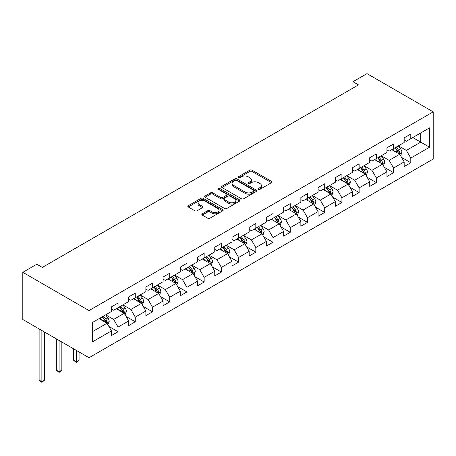 <?xml version="1.0" encoding="UTF-8"?>
<svg xmlns="http://www.w3.org/2000/svg" width="456" height="456" viewBox="0 0 456 456"><rect width="100%" height="100%" fill="white"/><g stroke="black" fill="none" stroke-linecap="round" stroke-linejoin="round"><path stroke-width="0.68" d="M258.495 189.308A1.072 0.621 0 0 0 260.011 189.308L271.525 182.662A1.533 0.883 0 0 0 271.975 182.035A1.533 0.883 0 0 0 271.525 181.414L252.025 170.151A1.533 0.883 0 0 0 249.854 170.151L238.345 176.797A1.072 0.621 0 0 0 238.032 177.236A1.072 0.621 0 0 0 238.345 177.675A1.072 0.621 0 0 0 239.862 177.675L241.349 176.814A4.902 2.833 0 0 1 248.286 176.814L249.911 177.755A4.902 2.833 0 0 1 251.347 179.755A4.902 2.833 0 0 1 249.911 181.756L248.417 182.617A1.072 0.621 0 0 0 248.104 183.055A1.072 0.621 0 0 0 248.417 183.489A1.072 0.621 0 0 0 249.939 183.489L251.427 182.634A4.902 2.833 0 0 1 258.358 182.634L259.988 183.569A4.902 2.833 0 0 1 261.425 185.569A4.902 2.833 0 0 1 259.988 187.576L258.495 188.431A1.072 0.621 0 0 0 258.181 188.869A1.072 0.621 0 0 0 258.495 189.308L258.495 188.431M202.293 213.813A1.533 0.883 0 0 0 201.843 214.44A1.533 0.883 0 0 0 202.293 215.067L207.765 218.225A1.533 0.883 0 0 0 209.931 218.225L222.716 210.843A1.533 0.883 0 0 0 223.166 210.216A1.533 0.883 0 0 0 222.716 209.595L203.211 198.331A1.533 0.883 0 0 0 201.045 198.331L188.26 205.713A1.533 0.883 0 0 0 187.809 206.34A1.533 0.883 0 0 0 188.26 206.967L194.872 210.78A1.533 0.883 0 0 0 197.038 210.78L202.51 207.622A1.533 0.883 0 0 0 202.954 206.995A1.533 0.883 0 0 0 202.51 206.368L199.232 204.476A4.098 2.365 0 0 1 198.029 202.806A4.098 2.365 0 0 1 200.56 200.617A4.098 2.365 0 0 1 205.029 201.13L217.865 208.546A4.098 2.365 0 0 1 219.068 210.216A4.098 2.365 0 0 1 216.537 212.405A4.098 2.365 0 0 1 212.069 211.892L209.931 210.655A1.533 0.883 0 0 0 207.765 210.655L202.293 213.813L202.293 215.067M433.2 111.862L366.972 73.621L352.95 81.715L358.473 84.901L42.34 267.421L36.816 264.235L22.8 272.329L89.028 310.565L433.2 111.862L433.2 159.019L89.028 357.726L89.028 310.565M241.458 198.77A1.533 0.883 0 0 0 243.624 198.77L256.409 191.389A1.533 0.883 0 0 0 256.859 190.762A1.533 0.883 0 0 0 256.409 190.141L236.909 178.877A1.533 0.883 0 0 0 234.743 178.877L221.958 186.259A1.533 0.883 0 0 0 221.508 186.886A1.533 0.883 0 0 0 221.958 187.513L241.458 198.77M218.646 189.542A1.072 0.621 0 0 1 219.735 189.69L219.735 188.419L239.565 199.865A1.533 0.883 0 0 1 240.01 200.492A1.533 0.883 0 0 1 239.565 201.113L226.78 208.495A1.533 0.883 0 0 1 224.608 208.495L205.109 197.237L210.581 194.102L210.581 192.825L205.109 195.989A1.533 0.883 0 0 0 204.658 196.61A1.533 0.883 0 0 0 205.109 197.237L205.109 195.989M210.581 194.102A1.533 0.883 0 0 1 212.747 194.102L212.747 192.825A1.533 0.883 0 0 0 210.581 192.825M212.747 192.825L220.658 197.397A1.533 0.883 0 0 0 222.824 197.397L226.455 195.299A1.533 0.883 0 0 0 226.9 194.672A1.533 0.883 0 0 0 226.455 194.045L218.219 189.291A1.072 0.621 0 0 1 217.905 188.858A1.072 0.621 0 0 1 218.566 188.282A1.072 0.621 0 0 1 219.735 188.419M108.841 326.405L118.058 331.723L118.058 327.072L128.655 320.956L128.655 325.607L135.278 321.782L135.278 317.131L145.874 311.015L145.874 315.666L152.498 311.841L152.498 307.19L163.094 301.068L163.094 305.725L169.717 301.9L169.717 297.249L180.314 291.127L180.314 295.779L186.937 291.96L186.937 287.303L197.534 281.187L197.534 285.838L204.157 282.013L204.157 277.362L214.753 271.246L214.753 275.897L221.377 272.072L221.377 267.421L231.973 261.305L231.973 265.956L238.596 262.132L238.596 257.48L249.193 251.364L249.193 256.015L255.816 252.191L255.816 247.54L266.412 241.423L266.412 246.075L273.036 242.25L273.036 237.599L283.632 231.477L283.632 236.134L290.255 232.309L290.255 227.658L300.852 221.536L300.852 226.187L307.475 222.368L307.475 217.711L318.071 211.595L318.071 216.247L324.695 212.422L324.695 207.771L335.291 201.655L335.291 206.306L341.914 202.481L341.914 197.83L352.511 191.714L352.511 196.365L359.134 192.54L359.134 187.889L369.73 181.773L369.73 186.424L376.354 182.6L376.354 177.948L386.95 171.826L386.95 176.483L393.574 172.659L393.574 168.007L404.17 161.886L404.17 166.543L410.793 162.718L410.793 158.067L429.558 147.231L429.558 127.857L420.728 132.952L420.728 142.129L429.558 147.231M118.058 331.723L111.435 335.548L111.435 330.896L92.671 341.732L92.671 322.358L111.435 311.522L111.435 306.871L118.058 303.046L118.058 307.697L128.655 301.581L128.655 296.93L135.278 293.105L135.278 297.757L145.874 291.64L145.874 286.984L152.498 283.165L152.498 287.816L163.094 281.694L163.094 277.043L169.717 273.218L169.717 277.875L180.314 271.753L180.314 267.102L186.937 263.277L186.937 267.934L197.534 261.812L197.534 257.161L204.157 253.336L204.157 257.988L214.753 251.872L214.753 247.22L221.377 243.396L221.377 248.047L231.973 241.931L231.973 237.28L238.596 233.455L238.596 238.106L249.193 231.99L249.193 227.339L255.816 223.514L255.816 228.165L266.412 222.049L266.412 217.392L273.036 213.573L273.036 218.225L283.632 212.103L283.632 207.451L290.255 203.627L290.255 208.284L300.852 202.162L300.852 197.511L307.475 193.686L307.475 198.343L318.071 192.221L318.071 187.57L324.695 183.745L324.695 188.396L335.291 182.28L335.291 177.629L341.914 173.804L341.914 178.456L352.511 172.339L352.511 167.688L359.134 163.864L359.134 168.515L369.73 162.399L369.73 157.747L376.354 153.923L376.354 158.574L386.95 152.458L386.95 147.801L393.574 143.982L393.574 148.633L404.17 142.511L404.17 137.86L410.793 134.035L410.793 138.692L429.558 127.857M116.291 308.718L124.243 313.306L113.647 319.422L105.695 314.834M111.435 308.974L113.647 310.245L118.058 307.697M113.647 319.422L118.058 327.072M124.243 313.306L128.655 320.956M133.511 298.777L141.463 303.365L130.866 309.481L122.915 304.893M128.655 299.033L130.866 300.304L135.278 297.757M130.866 309.481L135.278 317.131M141.463 303.365L145.874 311.015M150.731 288.836L158.682 293.425L148.086 299.541L140.134 294.952M145.874 289.087L148.086 290.364L152.498 287.816M148.086 299.541L152.498 307.19M158.682 293.425L163.094 301.068M167.95 278.895L175.902 283.484L165.306 289.6L157.354 285.011M163.094 279.146L165.306 280.423L169.717 277.875M165.306 289.6L169.717 297.249M175.902 283.484L180.314 291.127M185.17 268.949L193.122 273.537L182.525 279.659L174.574 275.071M180.314 269.205L182.525 270.482L186.937 267.934M182.525 279.659L186.937 287.303M193.122 273.537L197.534 281.187M202.39 259.008L210.341 263.596L199.739 269.718L191.794 265.13M197.534 259.264L199.739 260.541L204.157 257.988M199.739 269.718L204.157 277.362M210.341 263.596L214.753 271.246M219.61 249.067L227.561 253.656L216.959 259.772L209.013 255.183M214.753 249.324L216.959 250.595L221.377 248.047M216.959 259.772L221.377 267.421M227.561 253.656L231.973 261.305M236.829 239.126L244.781 243.715L234.179 249.831L226.233 245.242M231.973 239.383L234.179 240.654L238.596 238.106M234.179 249.831L238.596 257.48M244.781 243.715L249.193 251.364M254.049 229.186L261.995 233.774L251.398 239.89L243.453 235.302M249.193 229.442L251.398 230.713L255.816 228.165M251.398 239.89L255.816 247.54M261.995 233.774L266.412 241.423M271.269 219.245L279.214 223.833L268.618 229.949L260.672 225.361M266.412 219.496L268.618 220.772L273.036 218.225M268.618 229.949L273.036 237.599M279.214 223.833L283.632 231.477M288.488 209.304L296.434 213.892L285.838 220.009L277.892 215.42M283.632 209.555L285.838 210.832L290.255 208.284M285.838 220.009L290.255 227.658M296.434 213.892L300.852 221.536M305.708 199.357L313.654 203.946L303.058 210.068L295.112 205.479M300.852 199.614L303.058 200.891L307.475 198.343M303.058 210.068L307.475 217.711M313.654 203.946L318.071 211.595M322.928 189.417L330.874 194.005L320.277 200.127L312.332 195.538M318.071 189.673L320.277 190.95L324.695 188.396M320.277 200.127L324.695 207.771M330.874 194.005L335.291 201.655M340.147 179.476L348.093 184.064L337.497 190.18L329.551 185.592M335.291 179.732L337.497 181.004L341.914 178.456M337.497 190.18L341.914 197.83M348.093 184.064L352.511 191.714M357.367 169.535L365.313 174.124L354.717 180.24L346.771 175.651M352.511 169.792L354.717 171.063L359.134 168.515M354.717 180.24L359.134 187.889M365.313 174.124L369.73 181.773M374.587 159.594L382.533 164.183L371.936 170.299L363.991 165.71M369.73 159.851L371.936 161.122L376.354 158.574M371.936 170.299L376.354 177.948M382.533 164.183L386.95 171.826M391.807 149.653L399.752 154.242L389.156 160.358L381.21 155.77M386.95 149.904L389.156 151.181L393.574 148.633M389.156 160.358L393.574 168.007M399.752 154.242L404.17 161.886M412.777 137.541L420.728 142.129L406.376 150.417L398.43 145.829M404.17 139.963L406.376 141.24L410.793 138.692M406.376 150.417L410.793 158.067M22.8 272.329L22.8 319.491L89.028 357.726M352.95 81.715L352.95 88.088M92.671 331.535L107.023 323.247L99.072 318.658M107.023 323.247L111.435 330.896M401.576 157.394L410.793 162.718M384.357 167.335L393.574 172.659M367.137 177.276L376.354 182.6M349.917 187.222L359.134 192.54M332.698 197.163L341.914 202.481M315.478 207.104L324.695 212.422M298.258 217.045L307.475 222.368M281.038 226.985L290.255 232.309M263.819 236.926L273.036 242.25M246.599 246.867L255.816 252.191M229.379 256.813L238.596 262.132M212.16 266.754L221.377 272.072M194.94 276.695L204.157 282.013M177.72 286.636L186.937 291.96M160.501 296.577L169.717 301.9M143.281 306.517L152.498 311.841M126.061 316.458L135.278 321.782M258.922 189.462L259.988 188.847A4.902 2.833 0 0 0 261.425 186.846L261.425 185.569M251.347 179.755L251.347 181.026A4.902 2.833 0 0 1 249.911 183.033L248.851 183.643M271.502 182.674L252.025 171.427A1.533 0.883 0 0 0 249.854 171.427L238.773 177.823M256.392 191.4L236.909 180.154A1.533 0.883 0 0 0 234.743 180.154L221.975 187.524M253.701 191.201A1.072 0.621 0 0 0 254.015 190.762A1.072 0.621 0 0 0 253.701 190.323L236.584 180.439A1.072 0.621 0 0 0 235.068 180.439L233.495 181.351A4.902 2.833 0 0 0 232.058 183.352A4.902 2.833 0 0 0 233.495 185.353L245.197 192.107A4.902 2.833 0 0 0 252.134 192.107L253.701 191.201L253.701 192.478A1.072 0.621 0 0 0 254.015 192.039L254.015 190.762M232.058 183.352L232.058 184.623A4.902 2.833 0 0 0 233.495 186.629L233.495 185.353M253.701 192.478L252.134 193.384A4.902 2.833 0 0 1 245.197 193.384L233.495 186.629M212.747 194.102L220.658 198.668A1.533 0.883 0 0 0 222.824 198.668L226.455 196.57A1.533 0.883 0 0 0 226.9 195.949L226.9 194.672M219.735 189.69L239.542 201.13M228.861 202.133A4.098 2.365 0 0 0 233.329 202.646A4.098 2.365 0 0 0 235.86 200.458A4.098 2.365 0 0 0 234.658 198.787L230.137 196.177A1.533 0.883 0 0 0 227.971 196.177L224.341 198.269A1.533 0.883 0 0 0 223.89 198.896A1.533 0.883 0 0 0 224.341 199.523L228.861 202.133L228.861 203.404A4.098 2.365 0 0 0 233.329 203.917A4.098 2.365 0 0 0 235.86 201.734L235.86 200.458M223.89 198.896L223.89 200.173A1.533 0.883 0 0 0 224.341 200.794L224.341 199.523M228.861 203.404L224.341 200.794M219.068 210.216L219.068 211.493A4.098 2.365 0 0 1 216.537 213.676A4.098 2.365 0 0 1 212.069 213.163L209.931 211.932A1.533 0.883 0 0 0 207.765 211.932L202.31 215.078M198.029 202.806L198.029 204.077A4.098 2.365 0 0 0 199.232 205.753L199.232 204.476M202.487 207.634L199.232 205.753M222.693 210.854L203.211 199.608A1.533 0.883 0 0 0 201.045 199.608L188.282 206.978L188.26 205.713M400.624 155.752L401.941 152.441A4.138 2.388 -120 0 0 400.619 148.918L398.339 145.88M394.372 151.13L392.821 149.066M399.114 153.871L399.707 152.617A4.138 2.388 -120 0 0 398.521 150.132L396.241 147.088M395.209 147.687L397.735 151.061A2.109 1.214 60 0 1 398.116 151.7L399.707 152.617M394.919 147.852L397.199 150.896A4.138 2.388 60 0 1 398.379 153.381M383.405 165.693L384.721 162.387A4.138 2.388 -120 0 0 383.399 158.865L381.119 155.821M377.152 161.071L375.601 159.007M381.894 163.812L382.487 162.558A4.138 2.388 -120 0 0 381.301 160.073L379.022 157.029M377.99 157.628L380.515 161.002A2.109 1.214 60 0 1 380.897 161.646L382.487 162.558M377.699 157.799L379.979 160.837A4.138 2.388 60 0 1 381.165 163.328M366.185 175.634L367.502 172.328A4.138 2.388 -120 0 0 366.179 168.805L363.899 165.762M359.932 171.017L358.382 168.948M364.675 173.753L365.267 172.505A4.138 2.388 -120 0 0 364.082 170.014L361.802 166.976M360.77 167.574L363.295 170.943A2.109 1.214 60 0 1 363.677 171.587L365.267 172.505M360.479 167.74L362.759 170.778A4.138 2.388 60 0 1 363.945 173.269M348.965 185.575L350.282 182.269A4.138 2.388 -120 0 0 348.96 178.746L346.68 175.702M342.712 180.958L341.162 178.889M347.455 183.694L348.048 182.446A4.138 2.388 -120 0 0 346.862 179.955L344.588 176.917M343.55 177.515L346.075 180.889A2.109 1.214 60 0 1 346.457 181.528L348.048 182.446M343.26 177.68L345.54 180.718A4.138 2.388 60 0 1 346.725 183.209M331.746 195.516L333.062 192.21A4.138 2.388 -120 0 0 331.74 188.687L329.46 185.643M325.493 190.899L323.942 188.83M330.235 193.635L330.828 192.386A4.138 2.388 -120 0 0 329.642 189.895L327.368 186.857M326.331 187.456L328.856 190.83A2.109 1.214 60 0 1 329.238 191.469L330.828 192.386M326.04 187.621L328.32 190.665A4.138 2.388 60 0 1 329.506 193.15M314.526 205.456L315.843 202.15A4.138 2.388 -120 0 0 314.52 198.628L312.24 195.59M308.273 200.839L306.723 198.776M313.015 203.581L313.608 202.327A4.138 2.388 -120 0 0 312.423 199.842L310.148 196.798M309.111 197.397L311.636 200.771A2.109 1.214 60 0 1 312.018 201.41L313.608 202.327M308.82 197.562L311.1 200.606A4.138 2.388 60 0 1 312.286 203.091M297.306 215.403L298.623 212.091A4.138 2.388 -120 0 0 297.301 208.569L295.026 205.531M291.053 210.78L289.503 208.717M295.796 213.522L296.389 212.268A4.138 2.388 -120 0 0 295.203 209.783L292.929 206.739M291.891 207.337L294.416 210.712A2.109 1.214 60 0 1 294.798 211.35L296.389 212.268M291.601 207.503L293.881 210.547A4.138 2.388 60 0 1 295.066 213.032M280.087 225.344L281.403 222.032A4.138 2.388 -120 0 0 280.081 218.51L277.807 215.471M273.834 220.721L272.283 218.658M278.576 223.463L279.169 222.209A4.138 2.388 -120 0 0 277.983 219.724L275.709 216.68M274.672 217.278L277.197 220.653A2.109 1.214 60 0 1 277.579 221.291L279.169 222.209M274.381 217.444L276.661 220.487A4.138 2.388 60 0 1 277.846 222.973M262.867 235.285L264.184 231.979A4.138 2.388 -120 0 0 262.861 228.456L260.587 225.412M256.614 230.662L255.064 228.598M261.356 233.404L261.949 232.15A4.138 2.388 -120 0 0 260.764 229.664L258.489 226.621M257.452 227.219L259.977 230.593A2.109 1.214 60 0 1 260.359 231.238L261.949 232.15M257.161 227.39L259.441 230.428A4.138 2.388 60 0 1 260.627 232.919M245.653 245.225L246.964 241.919A4.138 2.388 -120 0 0 245.641 238.397L243.367 235.353M239.394 240.608L237.844 238.539M244.137 243.344L244.73 242.096A4.138 2.388 -120 0 0 243.544 239.605L241.27 236.567M240.232 237.166L242.757 240.534A2.109 1.214 60 0 1 243.139 241.178L244.73 242.096M239.941 237.331L242.221 240.369A4.138 2.388 60 0 1 243.407 242.86M228.433 255.166L229.744 251.86A4.138 2.388 -120 0 0 228.422 248.338L226.147 245.294M222.175 250.549L220.624 248.48M226.917 253.285L227.51 252.037A4.138 2.388 -120 0 0 226.324 249.546L224.05 246.508M223.012 247.106L225.538 250.481A2.109 1.214 60 0 1 225.919 251.119L227.51 252.037M222.722 247.272L225.002 250.31A4.138 2.388 60 0 1 226.187 252.801M211.213 265.107L212.524 261.801A4.138 2.388 -120 0 0 211.202 258.278L208.928 255.235M204.955 260.49L203.404 258.421M209.697 263.226L210.29 261.978A4.138 2.388 -120 0 0 209.105 259.487L206.83 256.449M205.793 257.047L208.318 260.422A2.109 1.214 60 0 1 208.7 261.06L210.29 261.978M205.502 257.212L207.782 260.256A4.138 2.388 60 0 1 208.968 262.741M193.994 275.048L195.305 271.742A4.138 2.388 -120 0 0 193.982 268.219L191.708 265.181M187.735 270.431L186.185 268.367M192.478 273.172L193.07 271.918A4.138 2.388 -120 0 0 191.885 269.433L189.61 266.389M188.573 266.988L191.098 270.362A2.109 1.214 60 0 1 191.48 271.001L193.07 271.918M188.282 267.153L190.562 270.197A4.138 2.388 60 0 1 191.748 272.682M176.774 284.994L178.085 281.683A4.138 2.388 -120 0 0 176.763 278.16L174.488 275.122M170.515 280.372L168.965 278.308M175.258 283.113L175.851 281.859A4.138 2.388 -120 0 0 174.665 279.374L172.391 276.33M171.353 276.929L173.879 280.303A2.109 1.214 60 0 1 174.26 280.942L175.851 281.859M171.063 277.094L173.343 280.138A4.138 2.388 60 0 1 174.528 282.623M159.554 294.935L160.865 291.623A4.138 2.388 -120 0 0 159.543 288.101L157.269 285.063M153.296 290.312L151.745 288.249M158.038 293.054L158.631 291.8A4.138 2.388 -120 0 0 157.445 289.315L155.171 286.271M154.134 286.87L156.659 290.244A2.109 1.214 60 0 1 157.046 290.882L158.631 291.8M153.843 287.035L156.123 290.079A4.138 2.388 60 0 1 157.309 292.57M142.335 304.876L143.646 301.57A4.138 2.388 -120 0 0 142.323 298.047L140.049 295.003M136.076 300.253L134.526 298.19M140.819 302.995L141.411 301.741A4.138 2.388 -120 0 0 140.226 299.256L137.951 296.212M136.914 296.81L139.439 300.185A2.109 1.214 60 0 1 139.827 300.829L141.411 301.741M136.623 296.981L138.903 300.019A4.138 2.388 60 0 1 140.089 302.51M76.312 350.385L76.312 361.79L79.07 360.2L79.07 351.975M79.07 360.2L76.312 362.491L73.553 360.2L73.553 348.789M73.553 360.2L76.312 361.79L76.312 362.491M125.115 314.817L126.426 311.511A4.138 2.388 -120 0 0 125.104 307.988L122.829 304.944M118.856 310.2L117.306 308.131M123.599 312.936L124.192 311.687A4.138 2.388 -120 0 0 123.006 309.197L120.732 306.158M119.694 306.757L122.219 310.126A2.109 1.214 60 0 1 122.607 310.77L124.192 311.687M119.404 306.922L121.684 309.96A4.138 2.388 60 0 1 122.869 312.451M59.092 340.444L59.092 371.731L61.851 370.141L61.851 342.034M61.851 370.141L59.092 372.432L56.333 370.141L56.333 338.848M56.333 370.141L59.092 371.731L59.092 372.432M107.895 324.757L109.206 321.452A4.138 2.388 -120 0 0 107.884 317.929L105.61 314.885M101.637 320.14L100.086 318.071M106.379 322.877L106.972 321.628A4.138 2.388 -120 0 0 105.786 319.137L103.512 316.099M102.475 316.698L105 320.072A2.109 1.214 60 0 1 105.387 320.71L106.972 321.628M102.184 316.863L104.464 319.901A4.138 2.388 60 0 1 105.649 322.392M41.872 330.503L41.872 381.678L44.631 380.082L44.631 332.093M44.631 380.082L41.872 382.379L39.113 380.082L39.113 328.907M39.113 380.082L41.872 381.678L41.872 382.379M259.988 188.847L259.988 187.576M248.417 183.489L248.417 182.617M249.911 183.033L249.911 181.756M238.345 177.675L238.345 176.797M249.854 171.427L249.854 170.151M252.025 171.427L252.025 170.151M271.525 182.662L271.525 181.414M221.958 187.513L221.958 186.259M234.743 180.154L234.743 178.877M236.909 180.154L236.909 178.877M256.409 191.389L256.409 190.141M245.197 193.384L245.197 192.107M252.134 193.384L252.134 192.107M220.658 198.668L220.658 197.397M222.824 198.668L222.824 197.397M226.455 196.57L226.455 195.299M239.565 201.113L239.565 199.865M207.765 211.932L207.765 210.655M209.931 211.932L209.931 210.655M212.069 213.163L212.069 211.892M202.51 207.622L202.51 206.368M201.045 199.608L201.045 198.331M203.211 199.608L203.211 198.331M222.716 210.843L222.716 209.595M399.348 154.003L401.913 152.521M398.521 150.132L400.619 148.918M395.58 151.831L397.199 150.896M382.128 163.943L384.693 162.467M381.301 160.073L383.399 158.865M378.36 161.772L379.979 160.837M364.908 173.89L367.473 172.408M364.082 170.014L366.179 168.805M361.141 171.712L362.759 170.778M347.689 183.831L350.254 182.349M346.862 179.955L348.96 178.746M343.921 181.653L345.54 180.718M330.469 193.771L333.034 192.29M329.642 189.895L331.74 188.687M326.701 191.594L328.32 190.665M313.249 203.712L315.814 202.23M312.423 199.842L314.52 198.628M309.481 201.541L311.1 200.606M296.029 213.653L298.594 212.171M295.203 209.783L297.301 208.569M292.262 211.481L293.881 210.547M278.81 223.594L281.375 222.112M277.983 219.724L280.081 218.51M275.042 221.422L276.661 220.487M261.59 233.535L264.155 232.058M260.764 229.664L262.861 228.456M257.822 231.363L259.441 230.428M244.37 243.481L246.935 241.999M243.544 239.605L245.641 238.397M240.603 241.304L242.221 240.369M227.151 253.422L229.716 251.94M226.324 249.546L228.422 248.338M223.383 251.245L225.002 250.31M209.931 263.363L212.496 261.881M209.105 259.487L211.202 258.278M206.163 261.185L207.782 260.256M192.711 273.304L195.276 271.822M191.885 269.433L193.982 268.219M188.944 271.132L190.562 270.197M175.492 283.244L178.057 281.762M174.665 279.374L176.763 278.16M171.724 281.073L173.343 280.138M158.272 293.185L160.837 291.703M157.445 289.315L159.543 288.101M154.504 291.013L156.123 290.079M141.052 303.132L143.617 301.65M140.226 299.256L142.323 298.047M137.284 300.954L138.903 300.019M123.832 313.072L126.397 311.59M123.006 309.197L125.104 307.988M120.065 310.895L121.684 309.96M106.613 323.013L109.178 321.531M105.786 319.137L107.884 317.929M102.845 320.836L104.464 319.901"/></g></svg>
